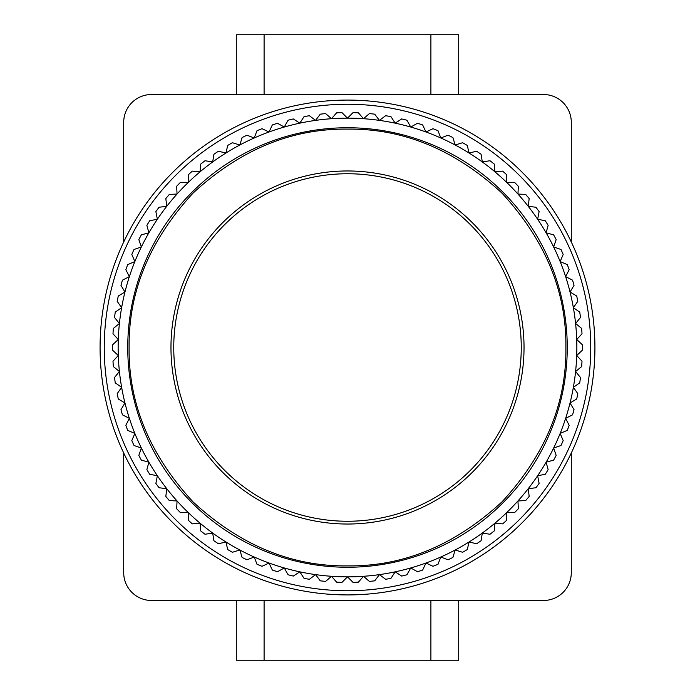 <?xml version="1.0" encoding="UTF-8"?>
<svg xmlns="http://www.w3.org/2000/svg" width="695" height="695" viewBox="0 0 695 695"><rect width="100%" height="100%" fill="white"/><g stroke="black" fill="none" stroke-linecap="round" stroke-linejoin="round"><path stroke-width="1.04" d="M264.1 600.48L264.1 660.25L236.3 660.25L236.3 600.48M236.3 94.52L236.3 34.75L458.7 34.75L458.7 94.52M264.1 660.25L458.7 660.25L458.7 600.48M430.9 660.25L430.9 600.48M430.9 94.52L430.9 34.75M264.1 34.75L264.1 94.52M347.5 129.122C291.535 128.445 240.07 149.764 193.08 193.08C149.764 240.062 128.445 291.535 129.122 347.5C128.445 403.465 149.764 454.93 193.08 501.92C240.062 545.236 291.535 566.555 347.5 565.878C403.465 566.555 454.93 545.236 501.92 501.92C545.236 454.938 566.555 403.465 565.878 347.5C566.555 291.535 545.236 240.07 501.92 193.08C454.938 149.764 403.465 128.445 347.5 129.122M347.5 100.08A247.42 247.42 0 0 1 594.92 347.5A247.42 247.42 0 0 1 347.5 594.92A247.42 247.42 0 0 1 100.08 347.5A247.42 247.42 0 0 1 347.5 100.08M347.5 104.25A243.25 243.25 0 0 1 590.75 347.5A243.25 243.25 0 0 1 347.5 590.75A243.25 243.25 0 0 1 104.25 347.5A243.25 243.25 0 0 1 347.5 104.25M347.5 521.25A173.75 173.75 0 0 0 521.25 347.5A173.75 173.75 0 0 0 347.5 173.75A173.75 173.75 0 0 0 173.75 347.5A173.75 173.75 0 0 0 347.5 521.25M347.5 524.03A176.53 176.53 0 0 1 170.97 347.5A176.53 176.53 0 0 1 347.5 170.97A176.53 176.53 0 0 1 524.03 347.5A176.53 176.53 0 0 1 347.5 524.03M363.502 576.294A229.35 229.35 0 0 1 347.5 576.85L352.999 582.349A234.91 234.91 0 0 0 358.403 582.158L363.502 576.294L369.366 581.394A234.91 234.91 0 0 0 374.744 580.829L379.418 574.617A229.35 229.35 0 0 1 363.502 576.294M395.186 571.837A229.35 229.35 0 0 1 379.418 574.617L385.629 579.291A234.91 234.91 0 0 0 390.955 578.353L395.186 571.837L401.701 576.068A234.91 234.91 0 0 0 406.949 574.765L410.719 567.963A229.35 229.35 0 0 1 395.186 571.837M425.939 563.019A229.35 229.35 0 0 1 410.719 567.963L417.513 571.733A234.91 234.91 0 0 0 422.656 570.065L425.939 563.019L432.985 566.303A234.91 234.91 0 0 0 437.998 564.279L440.786 557.025A229.35 229.35 0 0 1 425.939 563.019M455.173 550.006A229.35 229.35 0 0 1 440.786 557.025L448.04 559.805A234.91 234.91 0 0 0 452.897 557.433L455.173 550.006L462.609 552.273A234.91 234.91 0 0 0 467.292 549.571L469.038 541.996A229.35 229.35 0 0 1 455.173 550.006M482.313 533.048A229.35 229.35 0 0 1 469.038 541.996L476.614 543.751A234.91 234.91 0 0 0 481.096 540.727L482.313 533.048L489.984 534.264A234.91 234.91 0 0 0 494.249 530.937L494.927 523.196A229.35 229.35 0 0 1 482.313 533.048M506.82 512.484A229.35 229.35 0 0 1 494.927 523.196L502.667 523.874A234.91 234.91 0 0 0 506.681 520.251L506.82 512.484L514.587 512.615A234.91 234.91 0 0 0 518.348 508.723L517.94 500.965A229.35 229.35 0 0 1 506.82 512.484M528.226 488.698A229.35 229.35 0 0 1 517.94 500.965L525.698 500.556A234.91 234.91 0 0 0 529.182 496.412L528.226 488.698L535.941 487.751A234.91 234.91 0 0 0 539.12 483.381L537.643 475.754A229.35 229.35 0 0 1 528.226 488.698M546.122 462.175A229.35 229.35 0 0 1 537.643 475.754L545.271 474.268A234.91 234.91 0 0 0 548.138 469.681L546.122 462.175L553.628 460.159A234.91 234.91 0 0 0 556.165 455.39L553.637 448.04A229.35 229.35 0 0 1 546.122 462.175M560.153 433.419A229.35 229.35 0 0 1 553.637 448.04L560.987 445.512A234.91 234.91 0 0 0 563.185 440.569L560.153 433.419L567.302 430.379A234.91 234.91 0 0 0 569.153 425.297L565.626 418.373A229.35 229.35 0 0 1 560.153 433.419M570.039 402.987A229.35 229.35 0 0 1 565.626 418.373L572.55 414.846A234.91 234.91 0 0 0 574.044 409.65L570.039 402.987L576.702 398.982A234.91 234.91 0 0 0 577.823 393.691L573.366 387.323A229.35 229.35 0 0 1 570.039 402.987M575.59 371.478A229.35 229.35 0 0 1 573.366 387.323L579.734 382.867A234.91 234.91 0 0 0 580.481 377.515L575.59 371.478L581.637 366.586A234.91 234.91 0 0 0 582.01 361.192L576.711 355.501A229.35 229.35 0 0 1 575.59 371.478M576.711 339.499A229.35 229.35 0 0 1 576.711 355.501L582.393 350.202A234.91 234.91 0 0 0 582.393 344.798L576.711 339.499L582.01 333.809A234.91 234.91 0 0 0 581.637 328.414L575.59 323.522A229.35 229.35 0 0 1 576.711 339.499M573.366 307.677A229.35 229.35 0 0 1 575.59 323.522L580.481 317.485A234.91 234.91 0 0 0 579.734 312.133L573.366 307.677L577.823 301.309A234.91 234.91 0 0 0 576.702 296.018L570.039 292.013A229.35 229.35 0 0 1 573.366 307.677M565.626 276.627A229.35 229.35 0 0 1 570.039 292.013L574.044 285.35A234.91 234.91 0 0 0 572.55 280.155L565.626 276.627L569.153 269.703A234.91 234.91 0 0 0 567.302 264.621L560.153 261.581A229.35 229.35 0 0 1 565.626 276.627M553.637 246.96A229.35 229.35 0 0 1 560.153 261.581L563.185 254.431A234.91 234.91 0 0 0 560.987 249.488L553.637 246.96L556.165 239.61A234.91 234.91 0 0 0 553.628 234.84L546.122 232.825A229.35 229.35 0 0 1 553.637 246.96M537.643 219.246A229.35 229.35 0 0 1 546.122 232.825L548.138 225.319A234.91 234.91 0 0 0 545.271 220.732L537.643 219.246L539.12 211.619A234.91 234.91 0 0 0 535.941 207.249L528.226 206.302A229.35 229.35 0 0 1 537.643 219.246M517.94 194.035A229.35 229.35 0 0 1 528.226 206.302L529.182 198.588A234.91 234.91 0 0 0 525.698 194.444L517.94 194.035L518.348 186.277A234.91 234.91 0 0 0 514.587 182.385L506.82 182.516A229.35 229.35 0 0 1 517.94 194.035M494.927 171.804A229.35 229.35 0 0 1 506.82 182.516L506.681 174.749A234.91 234.91 0 0 0 502.667 171.126L494.927 171.804L494.249 164.063A234.91 234.91 0 0 0 489.984 160.736L482.313 161.952A229.35 229.35 0 0 1 494.927 171.804M469.038 153.004A229.35 229.35 0 0 1 482.313 161.952L481.096 154.273A234.91 234.91 0 0 0 476.614 151.249L469.038 153.004L467.292 145.429A234.91 234.91 0 0 0 462.609 142.727L455.173 144.994A229.35 229.35 0 0 1 469.038 153.004M440.786 137.975A229.35 229.35 0 0 1 455.173 144.994L452.897 137.567A234.91 234.91 0 0 0 448.04 135.195L440.786 137.975L437.998 130.721A234.91 234.91 0 0 0 432.985 128.697L425.939 131.981A229.35 229.35 0 0 1 440.786 137.975M410.719 127.037A229.35 229.35 0 0 1 425.939 131.981L422.656 124.935A234.91 234.91 0 0 0 417.513 123.267L410.719 127.037L406.949 120.235A234.91 234.91 0 0 0 401.701 118.932L395.186 123.163A229.35 229.35 0 0 1 410.719 127.037M379.418 120.383A229.35 229.35 0 0 1 395.186 123.163L390.955 116.647A234.91 234.91 0 0 0 385.629 115.709L379.418 120.383L374.744 114.171A234.91 234.91 0 0 0 369.366 113.606L363.502 118.706A229.35 229.35 0 0 1 379.418 120.383M347.5 118.15A229.35 229.35 0 0 1 363.502 118.706L358.403 112.842A234.91 234.91 0 0 0 352.999 112.651L347.5 118.15L342.001 112.651A234.91 234.91 0 0 0 336.597 112.842L331.498 118.706L325.634 113.606A234.91 234.91 0 0 0 320.256 114.171L315.582 120.383L309.371 115.709A234.91 234.91 0 0 0 304.045 116.647L299.814 123.163L293.299 118.932A234.91 234.91 0 0 0 288.051 120.235L284.281 127.037L277.487 123.267A234.91 234.91 0 0 0 272.344 124.935L269.061 131.981L262.015 128.697A234.91 234.91 0 0 0 257.002 130.721L254.214 137.975L246.96 135.195A234.91 234.91 0 0 0 242.103 137.567L239.827 144.994L232.391 142.727A234.91 234.91 0 0 0 227.708 145.429L225.962 153.004L218.386 151.249A234.91 234.91 0 0 0 213.904 154.273L212.687 161.952L205.016 160.736A234.91 234.91 0 0 0 200.751 164.063L200.073 171.804L192.333 171.126A234.91 234.91 0 0 0 188.319 174.749L188.18 182.516L180.413 182.385A234.91 234.91 0 0 0 176.652 186.277L177.06 194.035L169.302 194.444A234.91 234.91 0 0 0 165.818 198.588L166.774 206.302L159.059 207.249A234.91 234.91 0 0 0 155.88 211.619L157.357 219.246L149.729 220.732A234.91 234.91 0 0 0 146.862 225.319L148.878 232.825L141.372 234.84A234.91 234.91 0 0 0 138.835 239.61L141.363 246.96L134.013 249.488A234.91 234.91 0 0 0 131.815 254.431L134.847 261.581L127.698 264.621A234.91 234.91 0 0 0 125.847 269.703L129.374 276.627L122.45 280.155A234.91 234.91 0 0 0 120.956 285.35L124.961 292.013L118.298 296.018A234.91 234.91 0 0 0 117.177 301.309L121.634 307.677L115.266 312.133A234.91 234.91 0 0 0 114.519 317.485L119.41 323.522L113.363 328.414A234.91 234.91 0 0 0 112.99 333.809L118.289 339.499L112.607 344.798A234.91 234.91 0 0 0 112.607 350.202L118.289 355.501L112.99 361.192A234.91 234.91 0 0 0 113.363 366.586L119.41 371.478L114.519 377.515A234.91 234.91 0 0 0 115.266 382.867L121.634 387.323L117.177 393.691A234.91 234.91 0 0 0 118.298 398.982L124.961 402.987L120.956 409.65A234.91 234.91 0 0 0 122.45 414.846L129.374 418.373L125.847 425.297A234.91 234.91 0 0 0 127.698 430.379L134.847 433.419L131.815 440.569A234.91 234.91 0 0 0 134.013 445.512L141.363 448.04L138.835 455.39A234.91 234.91 0 0 0 141.372 460.159L148.878 462.175L146.862 469.681A234.91 234.91 0 0 0 149.729 474.268L157.357 475.754L155.88 483.381A234.91 234.91 0 0 0 159.059 487.751L166.774 488.698L165.818 496.412A234.91 234.91 0 0 0 169.302 500.556L177.06 500.965L176.652 508.723A234.91 234.91 0 0 0 180.413 512.615L188.18 512.484L188.319 520.251A234.91 234.91 0 0 0 192.333 523.874L200.073 523.196L200.751 530.937A234.91 234.91 0 0 0 205.016 534.264L212.687 533.048L213.904 540.727A234.91 234.91 0 0 0 218.386 543.751L225.962 541.996L227.708 549.571A234.91 234.91 0 0 0 232.391 552.273L239.827 550.006L242.103 557.433A234.91 234.91 0 0 0 246.96 559.805L254.214 557.025L257.002 564.279A234.91 234.91 0 0 0 262.015 566.303L269.061 563.019L272.344 570.065A234.91 234.91 0 0 0 277.487 571.733L284.281 567.963L288.051 574.765A234.91 234.91 0 0 0 293.299 576.068L299.814 571.837L304.045 578.353A234.91 234.91 0 0 0 309.371 579.291L315.582 574.617L320.256 580.829A234.91 234.91 0 0 0 325.634 581.394L331.498 576.294L336.597 582.158A234.91 234.91 0 0 0 342.001 582.349L347.5 576.85A229.35 229.35 0 0 1 299.814 123.163A229.35 229.35 0 0 1 347.5 118.15M571.29 453.018L571.29 572.68A27.8 27.8 0 0 1 543.49 600.48L151.51 600.48A27.8 27.8 0 0 1 123.71 572.68L123.71 453.018M123.71 241.982L123.71 122.32A27.8 27.8 0 0 1 151.51 94.52L543.49 94.52A27.8 27.8 0 0 1 571.29 122.32L571.29 241.982M347.5 127.75A219.75 219.75 0 0 0 127.75 347.5A219.75 219.75 0 0 0 347.5 567.25A219.75 219.75 0 0 0 567.25 347.5A219.75 219.75 0 0 0 347.5 127.75"/></g></svg>
